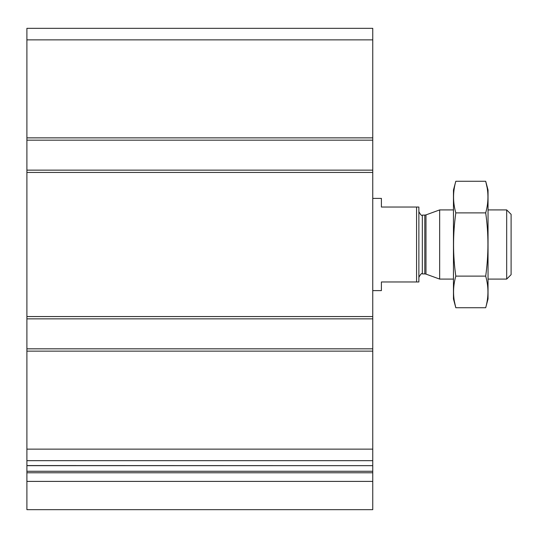 <?xml version="1.0" encoding="UTF-8"?>
<svg xmlns="http://www.w3.org/2000/svg" width="538" height="538" viewBox="0 0 538 538"><rect width="100%" height="100%" fill="white"/><g stroke="black" fill="none" stroke-linecap="round" stroke-linejoin="round"><path stroke-width="0.81" d="M372.76 140.169L26.9 140.169L26.9 28.339L372.76 28.339L372.76 465.659L26.9 465.558L26.9 460.662L372.76 460.662M26.9 140.169L26.9 170.142L372.76 170.142M26.9 170.142L26.9 318.859L372.76 318.859M26.9 318.859L26.9 348.832L372.76 348.832M26.9 348.832L26.9 460.662M26.9 481.396L26.9 465.659L372.76 465.659L372.76 509.661L26.9 509.661L26.9 481.396L372.76 481.396M416.567 207.036L416.567 281.973L418.873 281.973L418.873 207.036L381.402 207.036L381.402 198.387L372.76 198.387M416.567 281.973L381.402 281.973L381.402 290.614L372.76 290.614M506.682 209.914L506.682 279.087L511.1 274.669L511.1 214.339L506.682 209.914L488.04 209.914M453.46 279.087L439.667 279.087L439.667 209.914L453.46 209.914M485.693 307.736L488.04 298.973L488.04 190.028L485.693 181.272C488.686 191.81 488.686 202.349 485.693 212.887C488.679 233.694 488.679 254.77 485.693 276.115C488.686 286.66 488.686 297.198 485.693 307.736L455.807 307.736C452.814 297.198 452.814 286.66 455.807 276.115C452.821 255.308 452.821 234.232 455.807 212.887C452.814 202.349 452.814 191.81 455.807 181.272L485.693 181.272L487.105 187.594M454.395 301.408L455.807 307.736L453.46 298.973L453.46 190.028L455.807 181.272M485.693 276.115L455.807 276.115M485.693 212.887L455.807 212.887M26.9 39.873L372.76 39.873M26.9 137.863L372.76 137.863M26.9 172.449L372.76 172.449M26.9 316.552L372.76 316.552M26.9 351.139L372.76 351.139M26.9 449.136L372.76 449.136M26.9 471.268L372.76 471.268M26.9 472.781L372.76 472.781M425.982 214.897L424.805 215.106L424.805 273.903L425.982 274.111L425.982 214.897L439.667 209.914M424.805 273.903L422.33 273.903L422.33 215.106C421.765 216.094 420.615 214.938 418.873 211.642M506.682 279.087L488.04 279.087M425.982 274.111L439.667 279.087M424.805 215.106L422.33 215.106M422.33 273.903C421.765 272.914 420.615 274.064 418.873 277.359"/></g></svg>
